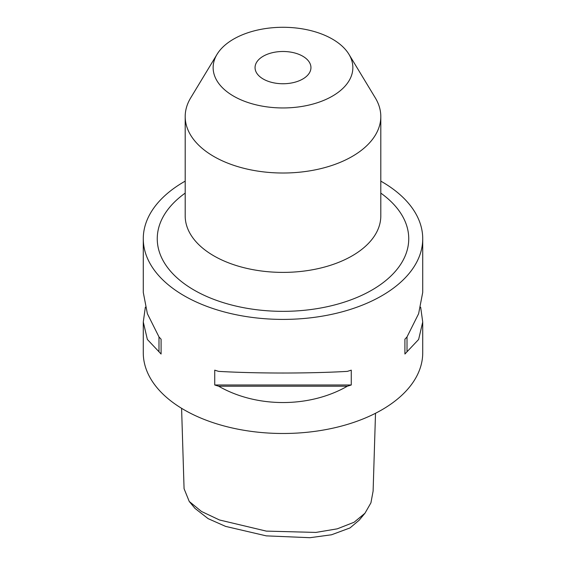 <?xml version="1.0" encoding="UTF-8"?>
<svg xmlns="http://www.w3.org/2000/svg" width="566" height="566" viewBox="0 0 566 566"><rect width="100%" height="100%" fill="white"/><g stroke="black" fill="none" stroke-linecap="round" stroke-linejoin="round"><path stroke-width="0.85" d="M181.594 408.319L184.07 488.699L189.242 501.462L201.461 511.459L219.481 519.977L266.31 531.113L315.885 532.422L337.265 528.835L354.125 522.234L364.964 513.235L370.921 502.849L373.114 491.076L375.513 413.279M364.964 513.235L359.191 520.189L349.979 527.944L331.527 534.778L309.998 537.7L266.282 535.868L225.593 526.387L208.104 518.64L195.015 508.417L189.242 501.462M263.24 79.028A27.946 16.131 180 0 1 255.054 67.623A27.946 16.131 180 0 1 272.31 52.716A27.946 16.131 180 0 1 302.76 56.211A27.946 16.131 180 0 1 310.946 67.623A27.946 16.131 180 0 1 293.69 82.523A27.946 16.131 180 0 1 263.24 79.028M332.398 39.096A69.859 40.335 180 0 1 348.953 54.322A69.859 40.335 180 0 1 320.151 101.774A69.859 40.335 180 0 1 233.602 96.142A69.859 40.335 180 0 1 217.047 54.322A69.859 40.335 180 0 1 332.398 39.096M348.953 54.322L375.336 97.932A97.805 56.466 180 0 1 380.805 116.546A97.805 56.466 180 0 1 320.427 168.718A97.805 56.466 180 0 1 213.842 156.478A97.805 56.466 180 0 1 185.195 116.546A97.805 56.466 180 0 1 190.664 97.932L217.047 54.322M351.267 384.986A139.724 80.669 180 0 1 347.361 386.203C309.468 407.987 256.532 407.987 218.639 386.203A139.724 80.669 180 0 1 214.733 384.986L214.733 370.157A139.724 80.669 0 0 0 218.639 371.374C256.532 373.574 309.468 373.574 347.361 371.374A139.724 80.669 0 0 0 351.267 370.157L351.267 384.986L214.733 384.986M420.651 307.189L422.724 322.012L418.621 339.48L407.011 351.769A139.724 80.669 180 0 1 404.909 354.026L404.909 339.19A139.724 80.669 0 0 0 407.011 336.933L418.621 313.705L422.724 292.374L422.724 238.746A139.724 80.669 0 0 0 381.795 181.7A139.724 80.669 0 0 0 380.805 181.134M185.195 181.134A139.724 80.669 0 0 0 143.276 238.746L143.276 292.374L147.379 313.705L158.989 336.933A139.724 80.669 -0 0 0 161.091 339.19L161.091 354.026A139.724 80.669 180 0 1 158.989 351.769L147.379 339.48L143.276 322.012L143.276 352.823A139.724 80.669 0 0 0 184.205 409.862A139.724 80.669 0 0 0 336.466 427.351A139.724 80.669 0 0 0 422.724 352.823L422.724 322.012M143.276 238.746A139.724 80.669 0 0 0 184.205 295.785A139.724 80.669 0 0 0 336.466 313.267A139.724 80.669 0 0 0 422.724 238.746M143.276 322.012L145.349 307.189M218.639 386.203L347.361 386.203M404.909 354.026L404.909 339.19M407.011 351.769L407.011 336.933M161.091 339.19L161.091 354.026M158.989 336.933L158.989 351.769M185.195 116.546L185.195 215.929A97.805 56.466 0 0 0 213.842 255.853A97.805 56.466 0 0 0 320.427 268.093A97.805 56.466 0 0 0 380.805 215.929L380.805 116.546M380.805 193.112A125.751 72.604 180 0 1 367.093 292.721A125.751 72.604 180 0 1 194.081 290.082A125.751 72.604 180 0 1 185.195 193.112"/></g></svg>
